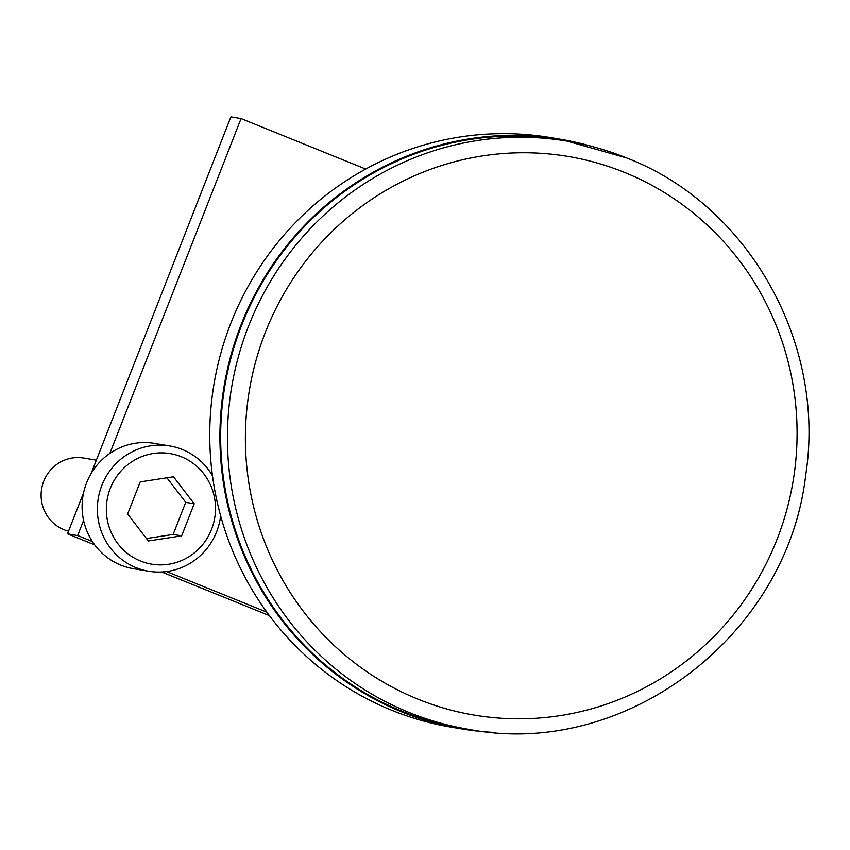 <?xml version="1.0" encoding="UTF-8"?>
<svg xmlns="http://www.w3.org/2000/svg" width="850" height="850" viewBox="0 0 850 850"><rect width="100%" height="100%" fill="white"/><g stroke="black" fill="none" stroke-linecap="round" stroke-linejoin="round"><path stroke-width="1.27" d="M68.542 531.176A37.368 36.369 -80.5 0 1 63.888 529.656A37.368 36.369 -80.5 0 1 42.5 485.01A37.368 36.369 -80.5 0 1 83.683 458.054L96.358 460.179M220.639 515.812A63.527 61.816 -80.5 0 1 148.729 571.253L133.471 568.703A63.527 61.816 -80.5 0 1 120.817 565.122A63.527 61.816 -80.5 0 1 84.469 489.228A63.527 61.816 -80.5 0 1 154.477 443.402L169.734 445.963A63.527 61.816 -80.5 0 1 182.378 449.533A63.527 61.816 -80.5 0 1 212.489 475.819M148.729 571.253A63.527 61.816 -80.5 0 1 136.085 567.683A63.527 61.816 -80.5 0 1 99.726 491.789A63.527 61.816 -80.5 0 1 169.734 445.963M140.494 561.021A56.047 54.549 -80.5 0 1 110.309 488.399A56.047 54.549 -80.5 0 1 181.358 456.769A56.047 54.549 -80.5 0 1 211.554 529.391A56.047 54.549 -80.5 0 1 140.494 561.021M194.214 503.774L181.634 535.872L148.346 540.993L127.638 514.006L140.218 481.908L173.506 476.797L194.214 503.774L185.736 502.35L173.156 534.448L146.476 538.56M181.634 535.872L173.156 534.448M166.898 477.806L185.736 502.35M593.704 146.912A298.934 290.913 99.5 0 0 560.501 139.262A298.934 290.913 99.5 0 0 241.081 324.753A298.934 290.913 99.5 0 0 461.635 728.896A298.934 290.913 99.5 0 0 495.529 732.498M626.524 157.919A298.191 290.19 99.5 0 0 567.152 141.132L560.373 139.995A298.191 290.19 99.5 0 0 231.731 355.119A298.191 290.19 99.5 0 0 402.39 711.376A298.191 290.19 99.5 0 0 461.763 728.163L468.541 729.3C624.049 759.762 787.451 636.321 805.704 475.065C826.412 343.156 748.457 204.818 626.684 157.962L567.152 141.132A298.191 290.19 99.5 0 0 238.51 356.256A298.191 290.19 99.5 0 0 409.179 712.513A298.191 290.19 99.5 0 0 468.541 729.3M560.501 139.262L550.322 137.551A298.934 290.913 99.5 0 0 230.903 323.053A298.934 290.913 99.5 0 0 391.946 710.366A298.934 290.913 99.5 0 0 451.467 727.196L461.635 728.896M83.587 520.434L77.658 535.564L67.479 533.864L83.598 492.756M91.141 473.503L230.903 116.864L241.071 118.575L109.852 453.411M77.658 535.564L92.363 541.524M166.568 571.572L266.858 612.181M365.723 169.044L241.071 118.575M269.397 615.612L161.702 572.008M94.701 544.882L67.479 533.864M418.019 699.189A283.241 275.644 99.5 0 0 777.049 539.367A283.241 275.644 99.5 0 0 624.463 172.38A283.241 275.644 99.5 0 0 265.434 332.201A283.241 275.644 99.5 0 0 418.019 699.189"/></g></svg>
